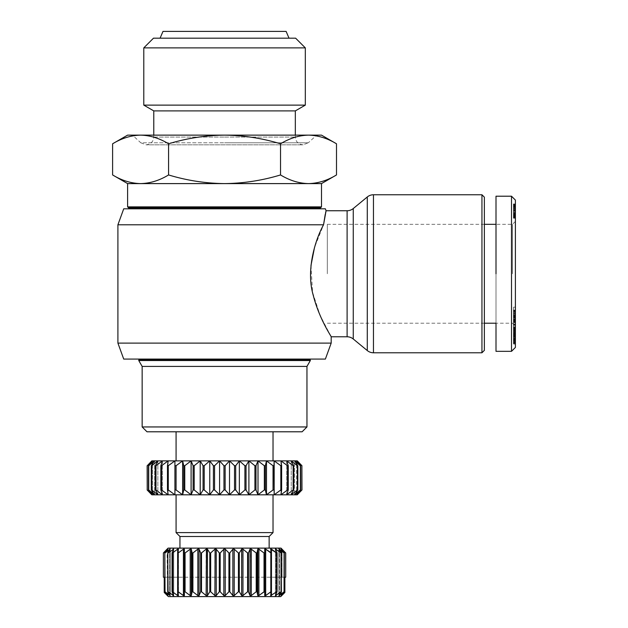 <?xml version="1.0" encoding="UTF-8"?>
<svg xmlns="http://www.w3.org/2000/svg" width="628" height="628" viewBox="0 0 628 628"><rect width="100%" height="100%" fill="white"/><g stroke="black" fill="none" stroke-linecap="round" stroke-linejoin="round"><path stroke-width="0.47" stroke-dasharray="3.14 2.35" d="M176.076 460.874L273.023 460.874L176.076 460.874M176.076 431.789L273.023 431.789L176.076 431.789M176.076 494.809L273.023 494.809L176.076 494.809M179.953 548.126L269.145 548.126L179.953 548.126M281.752 577.211L281.752 548.856L285.716 552.978L285.716 577.211L281.752 577.211L285.716 577.211L285.646 552.978L281.038 548.864L284.28 552.978L284.28 591.757L281.038 595.862L281.038 548.864L281.038 595.862L284.877 592.471L284.877 577.211L164.23 577.211L285.646 577.211M271.461 595.587L271.461 549.139L270.644 549.045L271.469 552.978L271.469 591.757L270.644 595.682L270.644 549.045L270.644 595.682L277.066 591.757L275.409 595.768L275.409 548.958L277.066 552.978L277.066 591.757M276.084 549.139L275.409 548.958L276.084 549.139L276.084 595.587L281.375 591.757L278.903 595.823L278.903 548.903L281.375 552.978L281.375 591.757M275.409 548.958L275.409 595.768L276.084 595.587M279.436 595.587L279.436 549.139L278.903 548.903L278.903 595.823L284.28 591.757M147.219 489.958L147.14 465.725L151.843 460.874L151.843 494.809L152.518 494.809L148.498 489.958L148.498 465.725L152.518 460.874L147.219 465.725L147.219 489.958L152.518 494.809L294.563 494.809L300.365 489.958L300.365 465.725L294.563 460.874L297.829 465.725L297.829 489.958L294.563 494.809L297.264 494.809L301.966 489.958L301.887 465.725L301.966 489.958M234.527 465.725L235.696 465.725L235.696 489.958L239.346 494.809L244.912 489.958L244.912 465.725L239.346 460.874L229.51 460.874L225.138 465.725L225.138 489.958L229.51 494.809L234.527 489.958L234.527 465.725L229.51 460.874L219.588 460.874L214.572 465.725L214.572 489.958L219.588 494.809L223.961 489.958L223.961 465.725L219.588 460.874L209.76 460.874L204.194 465.725L204.194 489.958L209.76 494.809L213.41 489.958L213.41 465.725L209.76 460.874L200.206 460.874L194.193 465.725L194.193 489.958L200.206 494.809L203.064 489.958L203.064 465.725L200.206 460.874L191.1 460.874L184.758 465.725L184.758 489.958L191.1 494.809L193.11 489.958L193.11 465.725L191.1 460.874L182.622 460.874L176.068 465.725L176.068 489.958L182.622 494.809L183.753 489.958L183.753 465.725L182.622 460.874L174.922 460.874L168.273 465.725L168.273 489.958L174.922 494.809L174.922 460.874L168.147 460.874L161.529 465.725L161.529 489.958L168.147 494.809L167.472 489.958L167.472 465.725L168.147 460.874L162.424 460.874L155.964 465.725L155.964 489.958L162.424 494.809L160.854 489.958L160.854 465.725L162.424 460.874L157.863 460.874L151.67 465.725L151.67 489.958L157.863 494.809L155.422 489.958L155.422 465.725L157.863 460.874L154.535 460.874L148.742 465.725L148.742 489.958L154.535 494.809L151.277 489.958L151.277 465.725L154.535 460.874L151.843 460.874M151.277 465.725L151.67 465.725M155.422 465.725L155.964 465.725M160.854 465.725L161.529 465.725M167.472 465.725L168.273 465.725M175.149 465.725L176.068 465.725M183.753 465.725L184.758 465.725M193.11 465.725L194.193 465.725M203.064 465.725L204.194 465.725M213.41 465.725L214.572 465.725M223.961 465.725L225.138 465.725M244.912 465.725L246.043 465.725L246.043 489.958L248.9 494.809L254.913 489.958L254.913 465.725L255.989 465.725L255.989 489.958L258.006 494.809L264.349 489.958L264.349 465.725L265.354 465.725L265.354 489.958L266.484 494.809L273.039 489.958L273.039 465.725L273.957 465.725L274.177 494.809L280.834 489.958L280.834 465.725L281.634 465.725L281.634 489.958L280.952 494.809L287.569 489.958L287.569 465.725L288.252 465.725L288.252 489.958L286.674 494.809L293.143 489.958L293.143 465.725L293.684 465.725L293.684 489.958L291.243 494.809L297.429 489.958L297.429 465.725L297.829 465.725M254.913 465.725L248.9 460.874L239.346 460.874L239.346 494.809M264.349 465.725L258.006 460.874L248.9 460.874L248.9 494.809M273.039 465.725L266.484 460.874L258.006 460.874L258.006 494.809M280.834 465.725L274.177 460.874L266.484 460.874L266.484 494.809M287.569 465.725L280.952 460.874L281.634 465.725M293.143 465.725L286.674 460.874L274.177 460.874L274.177 494.809M297.429 465.725L291.243 460.874L286.674 460.874L288.252 465.725M301.887 465.725L296.589 460.874L294.563 460.874L294.563 494.809L294.563 460.874L291.243 460.874L293.684 465.725M297.264 494.809L297.264 460.874L296.589 460.874L296.589 494.809L301.887 489.958M293.684 489.958L293.143 489.958M288.252 489.958L287.569 489.958M281.634 489.958L280.834 489.958M273.957 489.958L273.039 489.958M265.354 489.958L264.349 489.958M255.989 489.958L254.913 489.958M246.043 489.958L244.912 489.958M235.696 489.958L234.527 489.958M225.138 489.958L223.961 489.958M214.572 489.958L213.41 489.958M204.194 489.958L203.064 489.958M194.193 489.958L193.11 489.958M184.758 489.958L183.753 489.958M176.068 489.958L175.149 489.958M168.273 489.958L167.472 489.958M161.529 489.958L160.854 489.958M155.964 489.958L155.422 489.958M151.67 489.958L151.277 489.958M300.608 489.958L296.589 494.809L296.589 460.874L300.608 465.725L300.365 489.958M297.829 489.958L297.429 489.958M164.826 591.757L164.826 552.978L167.888 549.139L163.39 552.978L163.39 577.211L167.354 577.211L163.39 577.211L164.23 577.211L164.23 592.471L167.668 595.587L164.826 591.757L169.67 595.587L167.731 591.757L173.022 595.587L173.642 595.587L172.041 591.757L177.646 595.587L178.454 595.587L177.638 591.757L183.423 595.587L184.389 595.587L184.389 552.978L185.072 552.978L185.072 591.757L190.213 595.587L191.32 595.587L192.137 591.757L192.898 591.757L197.844 595.587L199.068 595.587L200.677 591.757L201.502 591.757L206.133 595.587L207.444 595.587L209.807 591.757L210.67 591.757L214.886 595.587L216.236 595.587L219.298 591.757L220.185 591.757L223.866 595.587L225.24 595.587L228.922 591.757L229.809 591.757L232.87 595.587L234.22 595.587L238.436 591.757L239.299 591.757L241.662 595.587L242.965 595.587L247.605 591.757L248.429 591.757L250.038 595.587L251.263 595.587L256.208 591.757L256.97 591.757L257.786 595.587L258.893 595.587L264.71 591.757L264.71 552.978L264.71 595.587L265.683 595.587L271.469 591.757M168.382 596.6L280.724 596.6M165.219 593.452L164.23 592.471M167.668 595.587L167.888 549.139L167.668 595.587M167.731 591.757L167.731 552.978L170.094 549.139L169.67 549.139L169.67 595.587L170.094 595.587L170.094 549.139L165.031 552.978L165.031 591.757M172.041 591.757L172.041 552.978L173.642 549.139L173.022 549.139L173.022 595.587L173.642 595.587L173.642 549.139L168.076 552.978L168.076 591.757M178.462 595.682L178.462 549.045M184.389 595.587L184.389 552.978L184.389 591.757L185.072 591.757M264.035 591.757L264.035 552.978L264.71 552.978L264.71 595.587M284.068 591.757L284.28 552.978M284.068 552.978L281.038 550.442M281.03 591.757L281.375 552.978M281.03 552.978L278.903 551.305M276.603 591.757L276.603 552.978L277.066 552.978M276.603 552.978L275.409 552.067M270.888 591.757L270.888 552.978L271.469 552.978M265.683 595.587L265.683 549.139L264.71 549.139M264.035 552.978L258.893 549.139L257.786 549.139L256.97 552.978L256.97 591.757M256.208 591.757L256.208 552.978L256.97 552.978M251.263 595.587L251.263 549.139L250.038 549.139L248.429 552.978L248.429 591.757M250.321 548.888L250.038 595.587M247.605 591.757L247.605 552.978L248.429 552.978M242.965 595.587L242.965 549.139L241.662 549.139L239.299 552.978L239.299 591.757M242.008 548.888L241.662 595.587M238.436 591.757L238.436 552.978L239.299 552.978M234.22 595.587L234.22 549.139L232.87 549.139L229.809 552.978L229.809 591.757M228.922 591.757L228.922 552.978L229.809 552.978M228.922 552.978L225.24 549.139L223.866 549.139L223.866 595.587M219.298 591.757L219.298 552.978L220.185 552.978L220.185 591.757M219.298 552.978L216.236 549.139L214.886 549.139L210.67 552.978L210.67 591.757M209.807 591.757L209.807 552.978L210.67 552.978M209.807 552.978L207.444 549.139L206.133 549.139L201.502 552.978L201.502 591.757M200.677 591.757L200.677 552.978L201.502 552.978M200.677 552.978L199.068 549.139L197.844 549.139L192.898 552.978L192.898 591.757M192.137 591.757L192.137 552.978L192.898 552.978M192.137 552.978L191.32 549.139L190.213 549.139L185.072 552.978M184.389 552.978L184.389 549.139L183.423 549.139L178.219 552.978L178.219 591.757M177.638 591.757L177.638 552.978L178.219 552.978M177.638 552.978L178.454 549.139L177.646 549.139L172.504 552.978L172.504 591.757M172.041 552.978L172.504 552.978M163.461 552.978L163.461 577.211M167.072 549.139L167.354 577.211M168.084 548.126L281.022 548.126M269.145 536.493L179.953 536.493M273.023 532.615L176.076 532.615M291.243 460.874L291.243 494.809L291.243 460.874M286.674 460.874L286.674 494.809L286.674 460.874M280.952 460.874L280.952 494.809L280.952 460.874M229.51 460.874L229.51 494.809M219.588 460.874L219.588 494.809M209.76 460.874L209.76 494.809M200.206 460.874L200.206 494.809M191.1 460.874L191.1 494.809M182.622 460.874L182.622 494.809M174.922 460.874L174.922 494.809M168.147 460.874L168.147 494.809L168.147 460.874M162.424 460.874L162.424 494.809L162.424 460.874M157.863 460.874L157.863 494.809L157.863 460.874M154.535 460.874L154.535 494.809L154.535 460.874M152.518 494.809L152.518 460.874L152.518 494.809M302.107 431.789L146.991 431.789M306.959 426.946L142.148 426.946M306.959 366.414L142.148 366.414M310.35 360.535L138.757 360.535M310.35 360.048L138.757 360.048M153.782 135.13L153.782 137.069C153.413 141.677 150.822 144.259 146.026 144.825L140.774 142.784L224.549 142.784L140.774 142.784L132.453 135.13L316.653 135.13L132.453 135.13M295.325 135.13L295.325 137.069C295.694 141.677 298.276 144.259 303.081 144.825L146.026 144.825L303.081 144.825L308.324 142.784L224.549 142.784L308.324 142.784L316.653 135.13M289.021 38.182L160.085 38.182L289.021 38.182M127.602 135.13L321.497 135.13M127.602 183.604L140.594 183.604C150.131 183.376 159.457 180.487 168.579 174.945L168.579 143.788C186.83 138.254 205.482 135.365 224.549 135.13C243.617 135.365 262.276 138.254 280.528 143.788C289.649 138.254 298.975 135.365 308.513 135.13C318.043 135.365 327.376 138.254 336.498 143.788M112.608 174.945C121.73 180.487 131.056 183.376 140.594 183.604L321.497 183.604M168.579 174.945C186.83 180.487 205.482 183.376 224.549 183.604C243.617 183.376 262.276 180.487 280.528 174.945C289.649 180.487 298.975 183.376 308.513 183.604C318.043 183.376 327.376 180.487 336.498 174.945M112.608 143.788C121.73 138.254 131.056 135.365 140.594 135.13C150.131 135.365 159.457 138.254 168.579 143.788M162.99 31.4L286.117 31.4M153.483 38.182L295.623 38.182M143.788 47.877L305.318 47.877M143.788 105.127L305.318 105.127M153.782 110.897L295.325 110.897M280.528 174.945L280.528 143.788M127.602 206.871L321.497 206.871M128.575 207.844L320.531 207.844M331.192 343.1L117.907 343.1M117.907 224.793L323.546 224.793L314.526 247.416M123.724 208.81L325.375 208.81M325.375 359.083L123.724 359.083M298.229 359.083L150.869 359.083L298.229 359.083M298.229 208.81L150.869 208.81L298.229 208.81M325.492 213.159L325.226 214.376M310.978 265.495L312.587 292.444L320.115 315.358L331.192 336.781M481.943 194.758L481.943 352.779M484.369 197.176L484.369 350.353M484.369 330.477L484.369 217.053L484.369 330.477M515.392 200.089L515.392 344.073L515.392 327.298L515.392 344.073L513.453 344.073L513.453 327.8L515.392 327.816L513.453 327.628L515.392 327.628M511.514 196.211L511.514 351.327M515.392 273.769L515.392 326.12L515.392 273.769M512.487 273.769L512.487 224.322L512.487 273.769M327.314 273.769L327.314 224.322L327.314 273.769M515.392 210.176L513.453 210.176L515.392 210.168L513.453 210.184L513.453 209.312L515.392 209.312L515.392 206.494L515.392 218.23L515.392 209.312M513.453 206.761L513.453 217.994L513.453 203.943L513.453 206.761L515.392 206.761M513.453 207.075L515.392 207.075M513.453 209.312L513.453 203.943L513.453 205.623L515.392 205.646L515.392 203.943L515.392 215.428L513.453 215.451L515.392 215.428L515.392 205.623M513.453 206.125L515.392 206.125M513.453 204.532L515.392 204.532M513.453 205.113L515.392 205.113M513.453 203.943L515.392 203.943L513.453 203.959M513.453 217.994L515.392 217.994L513.453 217.994M513.453 207.648L515.392 207.648M513.453 208.786L515.392 208.786M513.453 207.672L515.392 207.672M513.453 206.957L515.392 206.957M513.453 208.449L515.392 208.449M513.453 207.758L515.392 207.758M513.453 209.14L515.392 209.14M513.453 212.837L513.453 218.23L513.453 210.984L515.392 210.984L513.453 210.953L513.453 212.837L515.392 212.837M513.453 210.576L515.392 210.576M513.453 212.711L515.392 212.711M513.453 212.594L513.453 211.141L513.453 211.871L515.392 211.871L513.453 211.871L513.453 212.594L515.392 212.594M513.453 213.489L515.392 213.489M513.453 215.961L515.392 215.961M513.453 216.943L515.392 216.943M513.453 216.479L515.392 216.479M513.453 217.327L515.392 217.327M513.453 218.073L515.392 218.073M513.453 217.9L515.392 217.9L513.453 217.924M513.453 218.191L515.392 218.191L513.453 218.199M513.453 218.23L515.392 218.23M513.453 218.097L515.392 218.097M513.453 217.673L515.392 217.688M513.453 216.299L515.392 216.299M513.453 216.848L515.392 216.848M513.453 214.839L515.392 214.839M513.453 215.498L515.392 215.498M513.453 214.07L515.392 214.07M513.453 205.623L513.453 211.11L515.392 211.11L513.453 211.141L513.453 210.168M513.453 207.774L515.392 207.774M513.453 208.488L515.392 208.488M513.453 206.557L515.392 206.557M513.453 207.13L515.392 207.13M513.453 206.062L515.392 206.062M513.453 204.728L515.392 204.728M513.453 205.089L515.392 205.089M513.453 204.43L515.392 204.43M513.453 204.053L515.392 204.053L513.453 204.076M513.453 204.202L515.392 204.202M513.453 203.967L515.392 203.967M513.453 204.602L515.392 204.602M513.453 204.281L515.392 204.281M513.453 214.588L515.392 214.588M513.453 214.132L515.392 214.132M513.453 213.551L515.392 213.551M513.453 209.995L515.392 209.995M513.453 209.171L515.392 209.171M513.453 207.052L515.392 207.052M513.453 206.636L515.392 206.636M513.453 206.549L515.392 206.549M513.453 206.863L515.392 206.863M513.453 208.598L515.392 208.598M513.453 211.942L515.392 211.942M513.453 212.727L515.392 212.727M513.453 213.387L515.392 213.387M513.453 213.96L515.392 213.96M513.453 214.69L515.392 214.69M513.453 215.608L515.392 215.608M513.453 215.561L515.392 215.561M513.453 215.239L515.392 215.239M513.453 206.306L515.392 206.306M513.453 205.725L515.392 205.725M515.392 332.777L513.453 332.777L513.453 327.298L515.392 327.298L513.453 327.306L513.453 328.766L515.392 328.766M513.453 328.766L513.453 332.777M513.453 326.356L513.453 337.346L513.453 324.511L513.453 326.356L515.392 326.356L515.392 319.377L515.392 337.346L515.392 326.356M513.453 337.346L515.392 337.346M513.453 335.085L515.392 335.085M513.453 319.377L515.392 319.377M513.453 321.497L515.392 321.497M513.453 324.001L515.392 324.001M515.392 324.511L513.453 324.511M513.453 326.678L515.392 326.678M513.453 342.276L513.453 339.002L513.453 342.543L515.392 342.543L513.453 342.7L515.392 342.7L513.453 342.7L513.453 342.276L515.392 342.276M513.453 342.134L515.392 342.134M513.453 342.354L515.392 342.354M513.453 341.907L515.392 341.907M513.453 340.918L515.392 340.918M513.453 341.334L515.392 341.334M513.453 339.897L515.392 339.897M513.453 340.447L515.392 340.447M513.453 337.636L513.453 338.987L513.453 337.001L513.453 337.636L515.392 337.636M513.453 338.335L515.392 338.335M513.453 337.158L515.392 337.158M513.453 337.001L515.392 337.001M513.453 339.002L515.392 339.002M513.453 338.61L515.392 338.61M513.453 339.473L515.392 339.473M513.453 339.395L515.392 339.395M513.453 327.628L513.453 339.426L515.392 339.426L513.453 339.418L513.453 338.814L515.392 338.814M513.453 338.885L515.392 338.885M513.453 339.222L515.392 339.222M513.453 336.726L515.392 336.726M513.453 337.417L515.392 337.417M513.453 335.917L515.392 335.917M513.453 334.214L515.392 334.214M513.453 334.991L515.392 334.991M513.453 333.531L515.392 333.531M513.453 332.942L515.392 332.942M513.453 332.283L515.392 332.283M513.453 332.416L515.392 332.416L513.453 332.424M513.453 331.003L515.392 331.003M513.453 331.333L515.392 331.333M513.453 330.658L515.392 330.65M513.453 330.752L515.392 330.752L513.453 330.768M513.453 330.666L515.392 330.666M513.453 330.932L515.392 330.932M513.453 331.058L515.392 331.058M513.453 333.068L515.392 333.068M513.453 336.082L515.392 336.082M513.453 334.591L515.392 334.591M513.453 328.42L515.392 328.42M513.453 328.122L515.392 328.122M513.453 327.879L515.392 327.879M513.453 327.667L515.392 327.667M513.453 327.408L515.392 327.408M513.453 327.518L515.392 327.518M513.453 327.306L515.392 327.298M513.453 327.565L515.392 327.565M513.453 338.814L513.453 328.044L515.392 328.044M513.453 328.044L515.392 328.303L513.453 328.279L513.453 344.073M513.453 328.585L515.392 328.585M513.453 328.915L515.392 328.915M513.453 330.406L515.392 330.406M513.453 329.888L515.392 329.888M513.453 331.584L515.392 331.584M513.453 330.972L515.392 330.972M513.453 332.243L515.392 332.243M513.453 333.876L515.392 333.876M513.453 333.217L515.392 333.217M513.453 334.551L515.392 334.551M513.453 336.694L515.392 336.694M513.453 335.964L515.392 335.964M513.453 337.479L515.392 337.479M513.453 336.757L515.392 336.757M513.453 338.162L515.392 338.162M513.453 339.984L515.392 339.984M513.453 341.161L515.392 341.161M513.453 340.666L515.392 340.666M513.453 341.962L515.392 341.962M513.453 342.802L515.392 342.7L513.453 342.802M513.453 342.857L515.392 342.857L513.453 342.857M515.392 320.641L515.392 315.735L515.392 320.641L513.453 320.641L513.453 318.035L515.392 318.035L515.392 331.631L515.392 325.618L513.453 325.618L513.453 331.631L513.453 325.037L515.392 325.037M513.453 325.037L513.453 310.083L513.453 315.719L515.392 315.735L515.392 310.091L515.392 318.051L513.453 318.051L513.453 315.735L513.453 320.641M513.453 324.747L515.392 325.076L513.453 324.747L513.453 321.52L515.392 321.52L513.453 321.52L513.453 325.076L513.453 307.171L513.453 312.807L515.392 312.807L515.392 325.076L515.392 312.807M513.453 315.719L513.453 312.807M513.453 319.236L515.392 319.236L515.392 318.569L513.453 318.553L515.392 318.569L515.392 315.719M513.453 315.264L515.392 315.264M513.453 316.481L515.392 316.481M515.392 310.554L513.453 310.554M513.453 307.171L515.392 307.171M513.453 331.631L515.392 331.631M513.453 329.025L515.392 329.025M513.453 328.224L515.392 328.224M513.453 342.974L515.392 342.974M513.453 342.503L515.392 342.503M513.453 336.357L515.392 336.357M513.453 328.891L515.392 328.891M513.453 329.37L515.392 329.37M515.392 343.594L513.453 343.594M513.453 335.462L515.392 335.462M513.453 324.621L515.392 324.621M513.453 324.127L515.392 324.127M513.453 325.453L515.392 325.084L513.453 325.626M515.392 324.747L515.392 319.236M513.453 322.038L515.392 322.038L513.453 322.038M513.453 321.897L515.392 321.897L513.453 321.881M513.453 321.866L513.453 319.118L513.453 321.866L515.392 321.866M513.453 320.688L515.392 320.688M513.453 321.293L515.392 321.293M513.453 319.33L515.392 319.33L513.453 319.354M513.453 319.542L515.392 319.542M513.453 319.621L515.392 319.621M513.453 319.244L515.392 319.244M513.453 320.304L515.392 320.304M513.453 319.817L515.392 319.817M513.453 320.727L515.392 320.727M513.453 321.096L515.392 321.096L513.453 321.089M513.453 321.669L515.392 321.669M513.453 321.41L515.392 321.41M513.453 322.125L515.392 322.125M513.453 321.929L515.392 321.929M513.453 322.203L515.392 322.203L513.453 322.188M513.453 322.18L515.392 322.18M513.453 322.101L515.392 322.101M513.453 320.445L515.392 320.445M513.453 320.971L515.392 320.971M513.453 319.872L515.392 319.872M513.453 317.886L515.392 317.886M513.453 316.528L515.392 316.528M513.453 317.211L515.392 317.211M513.453 314.597L515.392 314.597M513.453 315.162L515.392 315.162M513.453 312.893L515.392 312.893M513.453 313.466L515.392 313.466M513.453 311.598L515.392 311.598M513.453 312.14L515.392 312.14M513.453 310.483L515.392 310.483M513.453 310.774L515.392 310.774M513.453 310.138L515.392 310.138M513.453 310.271L515.392 310.271M513.453 310.122L515.392 310.122M513.453 310.083L515.392 310.083M513.453 310.24L515.392 310.24M513.453 311.3L515.392 311.3M513.453 314.502L515.392 314.856L513.453 314.502M513.453 315.452L515.392 315.452M513.453 316.944L515.392 316.944L515.392 317.752L515.392 314.942L515.392 316.944M513.453 317.321L515.392 317.321M513.453 317.752L515.392 317.752M513.453 317.705L515.392 317.705M513.453 317.65L515.392 317.65M513.453 317.022L515.392 317.022M513.453 317.415L515.392 317.415M513.453 316.245L515.392 316.245M513.453 316.7L515.392 316.7M513.453 315.287L515.392 315.287M513.453 315.546L515.392 315.546M513.453 314.981L515.392 314.981M513.453 315.099L515.392 315.099M513.453 315.075L515.392 315.075M513.453 314.95L515.392 314.95M513.453 315.319L515.392 315.319M513.453 316.567L515.392 316.567M513.453 316.041L515.392 316.041M513.453 317.823L515.392 317.823M513.453 317.164L515.392 317.164M513.453 318.686L515.392 318.686M513.453 320.57L515.392 320.57M513.453 321.63L515.392 321.63M513.453 322.761L515.392 322.761M496.002 273.769L496.002 196.211L496.002 323.208L512.487 323.208L515.392 326.12M496.002 216.087L496.002 331.451L496.002 216.087M282.035 577.211L282.035 549.139L282.035 577.211M281.43 549.139L281.43 595.587M281.218 595.587L281.218 549.139L281.218 595.587M270.652 595.587L270.652 549.139L270.652 595.587M275.457 595.587L275.457 549.139L275.457 595.587M279.013 595.587L279.013 549.139L279.013 595.587M279.436 594.912L279.436 549.814M276.084 594.127L276.084 550.599M271.461 591.796L271.461 552.93M177.646 591.796L177.646 552.93M173.022 594.127L173.022 550.599M169.67 594.912L169.67 549.814M167.668 595.32L167.668 549.406M281.43 595.32L281.43 549.406M258.893 549.139L258.893 595.587M257.786 549.139L257.786 595.587M232.87 549.139L232.87 595.587M225.24 549.139L225.24 595.587M216.236 549.139L216.236 595.587M214.886 549.139L214.886 595.587M207.444 549.139L207.444 595.587M206.133 549.139L206.133 595.587M199.068 549.139L199.068 595.587M197.844 549.139L197.844 595.587M191.32 549.139L191.32 595.587M190.213 549.139L190.213 595.587M183.423 549.139L183.423 595.587M178.454 549.139L178.454 595.587M177.646 549.139L177.646 595.587M173.642 549.139L173.642 595.587M170.094 549.139L170.094 595.587M167.888 549.139L167.888 595.587M153.782 137.069L224.549 137.069L153.782 137.069M224.549 137.069L295.325 137.069L224.549 137.069M367.286 196.972L367.286 350.565M373.456 194.758L373.456 352.779M353.266 208.535L353.266 339.002M347.103 210.749L347.103 336.781M173.697 595.768L173.697 548.958L173.697 595.768M170.204 595.823L170.204 548.903L170.204 595.823M168.069 595.862L168.069 548.864L168.069 595.862M484.369 323.208L327.314 323.208M513.453 313.788L515.392 313.788M515.392 221.417L512.487 224.322L496.002 224.322M484.369 224.322L327.314 224.322"/><path stroke-width="0.94" d="M138.757 360.048L310.35 360.048L310.35 360.535L138.757 360.535L138.757 360.048M138.757 360.535L142.148 366.414L306.959 366.414L310.35 360.535M142.148 366.414L142.148 426.946L306.959 426.946L306.959 366.414M142.148 426.946L146.991 431.789L302.107 431.789L306.959 426.946M273.023 460.874L273.023 431.789M176.076 460.874L176.076 431.789M179.953 548.126L179.953 536.493L176.076 532.615L273.023 532.615L273.023 494.809M176.076 532.615L176.076 494.809M179.953 536.493L269.145 536.493L273.023 532.615M269.145 548.126L269.145 536.493M285.646 577.211L284.877 577.211L284.877 592.471L280.724 596.6L284.877 592.471L281.038 595.862L284.28 591.757L284.28 552.978L281.038 548.864L285.646 552.978L285.716 577.211L285.716 552.978L281.022 548.126L168.084 548.126L163.39 552.978L163.39 577.211L163.39 552.978L167.072 549.139M163.461 552.978L167.888 549.139L164.826 552.978L164.826 591.757L167.888 595.587L164.23 592.471L168.382 596.6L165.219 593.452M165.031 552.978L170.094 549.139L167.731 552.978L167.731 591.757L170.094 595.587L165.031 591.757L164.826 552.978M169.67 549.139L170.094 549.139L169.67 549.814M168.076 552.978L173.642 549.139L172.041 552.978L172.041 591.757L173.642 595.587L168.076 591.757L167.731 552.978M173.022 550.599L173.022 549.139L173.642 549.139M172.504 552.978L177.646 549.139L178.454 549.139L177.638 552.978L177.638 591.757L178.454 595.587L177.646 595.587L172.504 591.757L172.504 552.978L172.041 552.978M178.219 552.978L183.423 549.139L184.389 549.139L184.389 595.587L183.423 595.587L178.219 591.757L178.219 552.978L177.638 552.978M185.072 552.978L190.213 549.139L191.32 549.139L192.137 552.978L192.137 591.757L191.32 595.587L190.213 595.587L185.072 591.757L185.072 552.978L184.389 552.978L184.389 549.139L184.389 552.978M192.898 552.978L197.844 549.139L199.068 549.139L200.677 552.978L200.677 591.757L199.068 595.587L197.844 595.587L192.898 591.757L192.898 552.978L192.137 552.978M201.502 552.978L206.133 549.139L207.444 549.139L209.807 552.978L209.807 591.757L207.444 595.587L206.133 595.587L201.502 591.757L201.502 552.978L200.677 552.978M210.67 552.978L214.886 549.139L216.236 549.139L219.298 552.978L219.298 591.757L216.236 595.587L214.886 595.587L210.67 591.757L210.67 552.978L209.807 552.978M224.086 548.974L220.185 552.978L223.866 549.139L225.24 549.139L228.922 552.978L228.922 591.757L225.24 595.587L223.866 595.587L220.185 591.757L220.185 552.978L219.298 552.978M229.809 552.978L232.87 549.139L234.22 549.139L238.436 552.978L238.436 591.757L234.22 595.587L232.87 595.587L229.809 591.757L229.809 552.978L228.922 552.978M239.299 552.978L241.662 549.139L242.965 549.139L247.605 552.978L247.605 591.757L242.965 595.587L241.662 595.587L239.299 591.757L239.299 552.978L238.436 552.978L234.22 549.139L234.22 595.587M248.429 552.978L250.038 549.139L251.263 549.139L256.208 552.978L256.208 591.757L251.263 595.587L250.038 595.587L248.429 591.757L248.429 552.978L247.605 552.978L242.965 549.139L242.965 595.587M256.97 552.978L257.786 549.139L258.893 549.139L264.035 552.978L264.035 591.757L258.893 595.587L257.786 595.587L256.97 591.757L256.97 552.978L256.208 552.978L251.263 549.139L251.263 595.587M264.71 549.139L264.71 552.978L264.71 549.139L264.71 552.978L264.71 549.139L265.683 549.139L270.888 552.978L270.888 591.757L265.683 595.587L264.71 595.587L264.71 552.978L264.035 552.978M271.469 552.978L270.644 549.045L276.603 552.978L276.603 591.757L270.644 595.682L271.469 591.757L271.469 552.978L265.683 549.139L265.683 595.587M277.066 552.978L275.409 548.958L281.03 552.978L281.03 591.757L275.409 595.768L277.066 591.757L277.066 552.978L276.603 552.978M281.375 552.978L278.903 548.903L284.068 552.978L284.068 591.757L278.903 595.823L281.375 591.757L281.03 552.978M276.084 550.599L276.084 549.139L275.409 548.958L278.903 551.305M281.038 550.442L278.903 548.903M281.752 549.422L281.038 548.864M147.219 465.725L151.843 460.874L152.518 460.874L148.498 465.725L148.498 489.958L152.518 494.809L147.219 489.958L147.219 465.725L152.518 460.874L154.535 460.874L151.277 465.725L151.277 489.958L154.535 494.809L148.742 489.958L148.742 465.725L154.535 460.874L157.863 460.874L155.422 465.725L155.422 489.958L157.863 494.809L151.67 489.958L151.67 465.725L157.863 460.874L162.424 460.874L160.854 465.725L160.854 489.958L162.424 494.809L155.964 489.958L155.964 465.725L162.424 460.874L168.147 460.874L167.472 465.725L167.472 489.958L168.147 494.809L161.529 489.958L161.529 465.725L168.147 460.874L174.922 460.874L174.922 494.809L168.273 489.958L168.273 465.725L174.922 460.874L182.622 460.874L183.753 465.725L183.753 489.958L182.622 494.809L176.068 489.958L176.068 465.725L182.622 460.874L191.1 460.874L193.11 465.725L193.11 489.958L191.1 494.809L184.758 489.958L184.758 465.725L191.1 460.874L200.206 460.874L203.064 465.725L203.064 489.958L200.206 494.809L194.193 489.958L194.193 465.725L200.206 460.874L209.76 460.874L213.41 465.725L213.41 489.958L209.76 494.809L204.194 489.958L204.194 465.725L209.76 460.874L219.588 460.874L223.961 465.725L223.961 489.958L219.588 494.809L214.572 489.958L214.572 465.725L219.588 460.874L229.51 460.874L234.527 465.725L234.527 489.958L229.51 494.809L225.138 489.958L225.138 465.725L229.51 460.874L239.346 460.874L235.696 465.725L239.346 460.874L248.9 460.874L246.043 465.725L248.9 460.874L258.006 460.874L255.989 465.725L258.006 460.874L266.484 460.874L265.354 465.725L266.484 460.874L274.177 460.874L273.957 465.725L274.177 460.874L280.952 460.874L287.569 465.725L287.569 489.958L280.952 494.809L281.634 489.958L281.634 465.725L280.952 460.874L286.674 460.874L293.143 465.725L293.143 489.958L286.674 494.809L288.252 489.958L288.252 465.725L286.674 460.874L291.243 460.874L297.429 465.725L297.429 489.958L291.243 494.809L151.843 494.809L147.14 489.958L151.843 494.809M300.365 489.958L296.589 494.809L297.264 494.809L301.966 489.958L296.589 494.809L294.563 494.809L297.829 489.958L297.829 465.725L294.563 460.874L300.365 465.725L300.365 489.958L294.563 494.809L291.243 494.809L293.684 489.958L293.684 465.725L293.143 465.725M293.684 465.725L291.243 460.874L296.589 460.874L301.887 465.725L301.887 489.958M274.177 494.809L274.177 460.874L280.834 465.725L280.834 489.958L274.177 494.809L273.957 465.725L273.039 465.725L273.039 489.958L266.484 494.809L265.354 489.958L265.354 465.725L264.349 465.725L264.349 489.958L258.006 494.809L255.989 489.958L255.989 465.725L254.913 465.725L254.913 489.958L248.9 494.809L246.043 489.958L246.043 465.725L244.912 465.725L244.912 489.958L239.346 494.809L235.696 489.958L235.696 465.725L234.527 465.725M281.634 465.725L280.834 465.725M266.484 494.809L266.484 460.874L273.039 465.725M258.006 494.809L258.006 460.874L264.349 465.725M248.9 494.809L248.9 460.874L254.913 465.725M239.346 494.809L239.346 460.874L244.912 465.725M214.572 465.725L213.41 465.725M204.194 465.725L203.064 465.725M194.193 465.725L193.11 465.725M184.758 465.725L183.753 465.725M176.068 465.725L175.149 465.725M168.273 465.725L167.472 465.725M161.529 465.725L160.854 465.725M155.964 465.725L155.422 465.725M151.67 465.725L151.277 465.725M297.264 460.874L301.966 465.725L297.264 460.874L296.589 460.874L300.365 465.725M147.14 465.725L147.219 489.958M151.277 489.958L151.67 489.958M155.422 489.958L155.964 489.958M160.854 489.958L161.529 489.958M167.472 489.958L168.273 489.958M175.149 489.958L176.068 489.958M183.753 489.958L184.758 489.958M193.11 489.958L194.193 489.958M203.064 489.958L204.194 489.958M213.41 489.958L214.572 489.958M223.961 489.958L225.138 489.958M234.527 489.958L235.696 489.958M244.912 489.958L246.043 489.958M254.913 489.958L255.989 489.958M264.349 489.958L265.354 489.958M273.039 489.958L273.957 489.958M280.834 489.958L281.634 489.958M287.569 489.958L288.252 489.958M293.143 489.958L293.684 489.958M277.066 591.757L276.603 591.757M271.469 591.757L270.888 591.757M264.71 595.587L264.71 591.757L264.035 591.757M256.97 591.757L256.208 591.757M248.429 591.757L247.605 591.757M239.299 591.757L238.436 591.757M229.809 591.757L228.922 591.757M220.185 591.757L219.298 591.757M210.67 591.757L209.807 591.757M201.502 591.757L200.677 591.757M192.898 591.757L192.137 591.757M185.072 591.757L184.389 591.757L184.389 595.587M178.219 591.757L177.638 591.757M172.504 591.757L172.041 591.757M173.642 595.587L173.022 595.587L173.022 594.127M170.094 595.587L169.67 594.912M164.23 592.471L164.23 577.211L163.461 577.211M280.724 596.6L168.382 596.6M275.409 552.067L271.461 549.139L271.461 552.93M215.121 548.974L214.886 595.587M206.479 548.935L206.133 595.587M184.389 549.139L183.423 549.139L183.423 595.587M297.829 489.958L297.429 489.958M297.829 465.725L297.429 465.725M300.608 489.958L300.608 465.725M301.966 489.958L301.887 465.725M174.922 494.809L174.922 460.874M182.622 494.809L182.622 460.874M191.1 494.809L191.1 460.874M200.206 494.809L200.206 460.874M209.76 494.809L209.76 460.874M219.588 494.809L219.588 460.874M225.138 465.725L223.961 465.725M229.51 494.809L229.51 460.874M288.252 465.725L287.569 465.725M320.531 207.844L128.575 207.844L127.602 206.871L321.497 206.871L320.531 207.844M321.497 206.871L321.497 183.604L127.602 183.604L127.602 206.871M295.325 135.13L295.325 110.897L153.782 110.897L153.782 135.13M295.325 110.897L305.318 105.127L143.788 105.127L153.782 110.897M143.788 47.877L153.483 38.182L295.623 38.182L305.318 47.877L143.788 47.877L143.788 105.127M305.318 47.877L305.318 105.127M289.021 38.182L286.117 31.4L162.99 31.4L160.085 38.182M280.528 143.788C289.649 138.254 298.975 135.365 308.513 135.13L321.497 135.13L336.498 143.788C327.376 138.254 318.043 135.365 308.513 135.13L224.549 135.13C205.482 135.365 186.83 138.254 168.579 143.788C159.457 138.254 150.131 135.365 140.594 135.13L127.602 135.13L112.608 143.788C121.73 138.254 131.056 135.365 140.594 135.13L224.549 135.13C243.617 135.365 262.276 138.254 280.528 143.788L280.528 174.945C262.276 180.487 243.617 183.376 224.549 183.604C205.482 183.376 186.83 180.487 168.579 174.945C159.457 180.487 150.131 183.376 140.594 183.604C131.056 183.376 121.73 180.487 112.608 174.945L112.608 143.788M127.602 183.604L112.608 174.945M321.497 183.604L336.498 174.945C327.376 180.487 318.043 183.376 308.513 183.604C298.975 183.376 289.649 180.487 280.528 174.945M168.579 143.788L168.579 174.945M336.498 174.945L336.498 143.788M481.943 352.779L373.456 352.779A9.695 9.695 0 0 1 367.286 350.565L353.266 339.002A9.695 9.695 0 0 0 347.103 336.781L347.103 210.749A9.695 9.695 0 0 0 353.266 208.535L367.286 196.972A9.695 9.695 0 0 1 373.456 194.758L481.943 194.758L484.369 197.176L484.369 350.353L481.943 352.779L481.943 194.758M347.103 210.749L326.081 210.749L325.492 213.159M325.226 214.376L323.546 224.793L326.081 210.749L325.375 208.81L123.724 208.81L117.907 224.793L323.546 224.793C315.099 240.092 305.922 270.111 313.191 295.113C319.314 319.26 331.615 336.828 331.192 336.781L347.103 336.781M331.192 343.1L325.375 359.083L123.724 359.083L117.907 343.1L331.192 343.1L331.192 336.781M314.526 247.416L310.978 265.495M515.392 344.073L515.392 347.449L511.514 351.327L511.514 196.211L515.392 200.089L515.392 347.449L512.464 350.377M496.002 273.769L496.002 196.211L496.002 273.769M484.369 323.208L496.002 323.208L496.002 351.327L511.514 351.327M279.436 595.587L279.436 594.912M279.436 549.814L279.436 549.139M276.084 595.587L276.084 594.127M271.461 595.587L271.461 591.796M258.893 595.587L258.893 549.139M257.786 595.587L257.786 549.139M250.038 595.587L250.038 549.139M241.662 595.587L241.662 549.139M232.87 595.587L232.87 549.139M225.24 595.587L225.24 549.139M223.866 595.587L223.866 549.139M216.236 595.587L216.236 549.139M207.444 595.587L207.444 549.139M199.068 595.587L199.068 549.139M197.844 595.587L197.844 549.139M191.32 595.587L191.32 549.139M190.213 595.587L190.213 549.139M177.646 595.587L177.646 591.796M177.646 552.93L177.646 549.139M373.456 352.779L373.456 194.758M353.266 339.002L353.266 208.535M367.286 350.565L367.286 196.972M117.907 343.1L117.907 224.793M496.002 224.322L484.369 224.322M496.002 196.211L511.514 196.211"/></g></svg>
